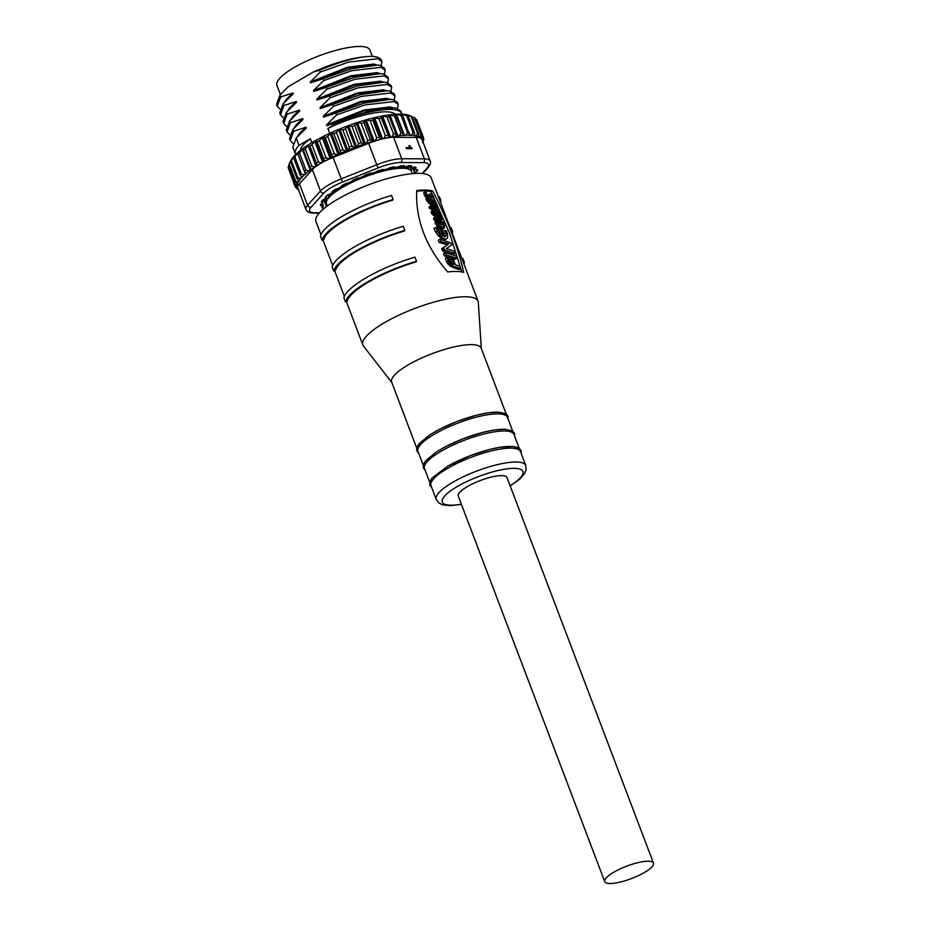 <?xml version="1.0" encoding="UTF-8"?>
<svg xmlns="http://www.w3.org/2000/svg" width="930" height="930" viewBox="0 0 930 930"><rect width="100%" height="100%" fill="white"/><g stroke="black" fill="none" stroke-linecap="round" stroke-linejoin="round"><path stroke-width="1.4" d="M372.372 56.37L369.977 50.069A49.767 12.683 159.2 0 0 342.159 48.79A49.767 12.683 159.2 0 0 295.136 66.96A49.767 12.683 159.2 0 0 276.931 85.421L280.418 94.616M415.396 173.433A4.743 1.209 -20.8 0 1 415.059 173.178A4.743 1.209 -20.8 0 1 417.524 171.027A51.662 13.171 -20.8 0 0 417.396 169.585A4.743 1.209 -20.8 0 1 414.722 169.469A4.743 1.209 -20.8 0 1 416.222 167.842A51.662 13.171 -20.8 0 0 414.757 166.935A4.743 1.209 -20.8 0 1 410.955 167.121A4.743 1.209 -20.8 0 1 411.688 166.017A51.662 13.171 -20.8 0 0 409.002 165.691A4.743 1.209 -20.8 0 1 404.039 166.284A4.743 1.209 -20.8 0 1 404.259 165.668A51.662 13.171 -20.8 0 0 400.516 165.959A4.743 1.209 -20.8 0 1 394.436 167.028A4.743 1.209 -20.8 0 1 394.425 166.83A51.662 13.171 -20.8 0 0 389.891 167.714A4.743 1.209 -20.8 0 1 382.858 169.4A51.662 13.171 -20.8 0 0 377.847 170.818A4.743 1.209 -20.8 0 1 377.045 171.329A4.743 1.209 -20.8 0 1 370.349 173.224L371.337 174.212M370.349 173.224A51.662 13.171 -20.8 0 0 365.188 175.084A4.743 1.209 -20.8 0 1 363.804 176.084A4.743 1.209 -20.8 0 1 357.748 178.037A51.662 13.171 -20.8 0 0 352.807 180.199A4.743 1.209 -20.8 0 1 351.098 181.641A4.743 1.209 -20.8 0 1 345.925 183.512A51.662 13.171 -20.8 0 0 341.519 185.837A4.743 1.209 -20.8 0 1 341.531 185.861A4.743 1.209 -20.8 0 1 339.799 187.616A4.743 1.209 -20.8 0 1 335.66 189.267A51.662 13.171 -20.8 0 0 332.115 191.603A4.743 1.209 -20.8 0 1 332.405 191.847A4.743 1.209 -20.8 0 1 330.673 193.603A4.743 1.209 -20.8 0 1 327.686 194.916A51.662 13.171 -20.8 0 0 325.221 197.09A4.743 1.209 -20.8 0 1 326.081 197.439A4.743 1.209 -20.8 0 1 324.349 199.194A4.743 1.209 -20.8 0 1 322.512 200.078A51.662 13.171 -20.8 0 0 321.315 201.95A4.743 1.209 -20.8 0 1 322.989 202.252A4.743 1.209 -20.8 0 1 321.257 204.007A4.743 1.209 -20.8 0 1 320.525 204.391A51.662 13.171 -20.8 0 0 320.652 205.844A4.743 1.209 -20.8 0 1 323.326 205.96A4.743 1.209 -20.8 0 1 321.827 207.576A51.662 13.171 -20.8 0 0 323.291 208.494A4.743 1.209 -20.8 0 1 324.419 208.181M412.362 173.654L411.56 171.55A45.5 11.602 159.2 0 0 386.124 170.376A45.5 11.602 159.2 0 0 343.135 187A45.5 11.602 159.2 0 0 326.488 203.868L327.29 205.96M371.442 174.189A1.895 1.79 21.9 0 0 373.569 173.143L373.732 172.748M614.265 871.968A26.063 6.65 -20.8 0 1 638.898 862.436A26.063 6.65 -20.8 0 1 653.476 863.11A26.063 6.65 -20.8 0 1 643.932 872.782A26.063 6.65 -20.8 0 1 619.31 882.303A26.063 6.65 -20.8 0 1 604.733 881.628A26.063 6.65 -20.8 0 1 614.265 871.968M653.476 863.11L507.001 477.509A26.063 6.65 159.2 0 0 492.423 476.834A26.063 6.65 159.2 0 0 467.79 486.355A26.063 6.65 159.2 0 0 458.258 496.027L604.733 881.628M520.475 451.608A47.872 12.206 159.2 0 0 493.714 450.376A47.872 12.206 159.2 0 0 448.481 467.86A47.872 12.206 159.2 0 0 430.974 485.611L436.251 499.48A47.872 12.206 159.2 0 1 453.759 481.728A47.872 12.206 159.2 0 1 498.992 464.244A47.872 12.206 159.2 0 1 525.752 465.488L520.475 451.608M519.824 449.899A47.872 12.206 159.2 0 0 493.063 448.655A47.872 12.206 159.2 0 0 447.83 466.151M519.184 448.202L513.965 434.473A47.872 12.206 159.2 0 0 504.99 431.009A47.872 12.206 159.2 0 0 441.971 450.725A47.872 12.206 159.2 0 0 424.464 468.476L429.683 482.193M504.339 429.3A47.872 12.206 159.2 0 0 441.32 449.004M512.674 431.055L507.454 417.338A47.872 12.206 159.2 0 0 498.48 413.873A47.872 12.206 159.2 0 0 435.461 433.578A47.872 12.206 159.2 0 0 417.954 451.329L423.173 465.058M497.829 412.164A47.872 12.206 159.2 0 0 434.81 431.869M506.164 413.92L481.159 348.087A47.872 12.206 159.2 0 0 472.173 344.635A47.872 12.206 159.2 0 0 409.165 364.339A47.872 12.206 159.2 0 0 391.658 382.091L416.663 447.923M481.322 348.529L478.311 302.436A61.613 15.705 159.2 0 0 478.055 301.215A61.613 15.705 159.2 0 0 466.488 296.763A61.613 15.705 159.2 0 0 385.392 322.14A61.613 15.705 159.2 0 0 362.851 344.983A61.613 15.705 159.2 0 0 363.467 346.065L391.821 382.532M416.721 190.534A61.613 15.705 -20.8 0 1 432.752 190.976C447.807 220.294 458.106 247.427 463.675 272.385A61.613 15.705 159.2 0 0 447.644 271.944C425.731 246.555 415.419 219.422 416.721 190.534M478.055 301.215L431.183 177.828A61.613 15.705 159.2 0 0 396.738 176.235A61.613 15.705 159.2 0 0 338.52 198.741A61.613 15.705 159.2 0 0 315.979 221.584L320.931 234.627M393.065 199.531L392.716 200.159A61.613 15.705 159.2 0 0 346.425 219.55A61.613 15.705 159.2 0 0 323.779 239.591L322.001 240.184L320.443 236.081A63.507 16.194 159.2 0 1 343.786 215.423A63.507 16.194 159.2 0 1 391.507 195.44L393.065 199.531A63.507 16.194 159.2 0 0 345.344 219.527A63.507 16.194 159.2 0 0 322.001 240.184M404.783 230.384L404.434 231.012A61.613 15.705 159.2 0 0 358.143 250.403A61.613 15.705 159.2 0 0 335.498 270.444L333.719 271.025L332.161 266.933A63.507 16.194 159.2 0 1 355.504 246.276A63.507 16.194 159.2 0 1 403.225 226.281L404.783 230.384A63.507 16.194 159.2 0 0 357.062 250.368A63.507 16.194 159.2 0 0 333.719 271.025M416.5 261.237L416.152 261.865A61.613 15.705 159.2 0 0 369.861 281.255A61.613 15.705 159.2 0 0 347.216 301.297L345.437 301.878L343.879 297.774A63.507 16.194 159.2 0 1 367.222 277.117A63.507 16.194 159.2 0 1 414.943 257.133L416.5 261.237A63.507 16.194 159.2 0 0 368.78 281.22A63.507 16.194 159.2 0 0 345.437 301.878M436.6 216.609L433.043 215.144L431.415 213.214L431.055 211.947L432.52 211.11A2.569 1.314 -119.8 0 1 432.938 209.959A2.569 1.314 -119.8 0 1 433.113 209.889A4.034 2.058 -119.8 0 1 434.624 210.227A3.778 1.93 -119.8 0 1 435.74 211.145A3.685 1.872 -119.8 0 1 436.147 210.715A3.685 1.872 -119.8 0 1 437.588 210.843A3.65 1.86 -119.8 0 1 440.053 213.865L441.122 216.678L435.926 215.039A6.115 3.116 -119.8 0 1 435.403 214.83A4.406 2.244 -119.8 0 1 434.473 214.319A2.883 1.465 -119.8 0 1 432.88 212.377A2.662 1.36 -119.8 0 1 432.752 212.087A2.662 1.36 -119.8 0 1 432.52 211.11M437.449 221.038L436.031 221.852L434.333 220.34L433.554 218.259L435.007 217.422A3.046 1.546 -119.8 0 1 435.449 216.806A3.046 1.546 -119.8 0 1 435.659 216.725A10.59 5.394 -119.8 0 1 437.844 216.818L441.634 218.039L442.227 219.585L438.983 218.562L439.867 220.898L443.11 221.91L443.703 223.491L439.913 222.282A12.753 6.487 -119.8 0 1 437.449 221.038A6.359 3.232 -119.8 0 1 435.786 219.503A2.825 1.442 -119.8 0 1 435.135 218.445A1.465 0.744 -119.8 0 1 435.112 218.387A1.465 0.744 -119.8 0 1 435.007 217.422M444.354 236.511L443.203 231.314L444.889 230.349L446.505 230.849A16.903 8.603 60.2 0 1 447.237 233.116A9.056 4.615 -119.8 0 1 447.563 237.173A6.243 3.174 -119.8 0 1 446.563 238.836L444.982 239.731L442.355 239.231L438.379 235.825L435.31 231.489A14.287 7.277 60.2 0 1 433.95 228.478L435.717 227.466L437.333 227.955A11.764 5.987 -119.8 0 0 438.611 230.594A11.927 6.068 -119.8 0 0 440.704 233.697A8.138 4.139 -119.8 0 0 442.959 235.929L440.297 228.908L441.924 229.408L444.714 236.766A3.336 1.697 -119.8 0 0 445.249 236.673A3.72 1.895 -119.8 0 0 445.307 236.639A3.72 1.895 -119.8 0 0 445.9 235.627L444.575 236.394M433.752 212.261L433.822 211.366A2.383 1.221 -119.8 0 1 434.74 211.552A2.162 1.104 -119.8 0 1 435.403 212.098A1.256 0.639 -119.8 0 1 435.821 212.726L436.217 213.772L435.147 213.423A2.755 1.407 -119.8 0 1 434.473 213.063A1.535 0.779 -119.8 0 1 433.752 212.261M436.321 218.806L436.205 218.283A1.43 0.732 -119.8 0 1 436.263 218.236A1.43 0.732 -119.8 0 1 436.379 218.19A6.882 3.499 -119.8 0 1 437.891 218.19L438.786 220.526A12.869 6.545 -119.8 0 1 437.46 219.794A4.964 2.534 -119.8 0 1 436.321 218.806M446.121 254.867L444.354 255.89L443.471 253.553L445.238 252.542L456.037 255.959L456.921 258.284L446.121 254.867L445.238 252.542M436.507 218.992L437.891 218.19M439.425 214.784L437.298 214.098L437.007 212.098A2.325 1.186 -119.8 0 1 437.763 212.214A2.186 1.116 -119.8 0 1 438.879 213.342L439.425 214.784M437.46 214.156L438.879 213.342M435.821 212.726L434.822 213.284M433.694 212.145L434.74 211.552M434.159 212.807L435.403 212.098M448.295 260.551L447.098 257.412L445.331 258.424L446.528 261.574L448.295 260.551L448.586 261.225L446.819 262.237L447.516 263.423L449.283 262.423L447.202 262.946M446.528 261.574L446.819 262.237M460.838 268.584L453.642 266.294L452.201 267.131L459.06 269.595L460.838 268.584L459.955 266.259L455.363 264.818L453.294 259.365L451.678 258.854L453.747 264.306L451.992 263.516L450.132 261.528L448.713 257.912L447.098 257.412M448.586 261.225L448.969 261.935M453.642 266.294L449.283 262.423M444.354 255.89L455.154 259.296L456.921 258.284M444.435 249.868L443.564 247.554L448.876 243.939L441.029 241.475L440.146 239.126L451.073 243.09L451.689 244.962L446.353 248.612L454.189 251.077L455.072 253.425L444.435 249.868L442.657 250.879L444.284 249.647M442.517 250.658L444.156 249.449M442.378 250.461L444.029 249.228M442.25 250.24L443.831 248.787M442.064 249.798L443.668 248.357M441.901 249.368L443.587 248.054M441.82 249.066L443.54 247.845M441.773 248.856L443.54 247.682M441.762 248.694L443.564 247.554M441.029 241.475L439.262 242.486L438.367 240.138L440.146 239.126M444.796 250.182L443.064 251.17L452.375 254.146L455.072 253.425M446.563 238.836A6.243 3.174 -119.8 0 1 446.481 238.882A6.231 3.174 -119.8 0 1 444.9 238.917A7.998 4.069 -119.8 0 1 443.773 238.417A10.66 5.429 -119.8 0 1 439.983 234.918A14.438 7.347 -119.8 0 1 437.484 231.221A14.287 7.277 -119.8 0 1 435.717 227.466M444.889 230.349A12.997 6.615 -119.8 0 1 445.668 232.698A6.533 3.325 -119.8 0 1 445.9 235.627M442.959 223.944A3.674 1.872 -119.8 0 1 443.354 226.513A2.906 1.476 -119.8 0 1 442.947 227.036A2.906 1.476 -119.8 0 1 442.773 227.106A4.464 2.279 -119.8 0 1 441.029 226.606A5.394 2.744 -119.8 0 1 439.123 224.828A6.475 3.29 -119.8 0 1 437.507 222.212L436.437 221.863A8.114 4.127 -119.8 0 0 438.669 225.641A6.998 3.569 -119.8 0 0 441.076 227.897A6.115 3.116 -119.8 0 0 443.471 228.582A4.545 2.313 -119.8 0 0 443.773 228.466A4.545 2.313 -119.8 0 0 444.412 227.606A5.138 2.616 -119.8 0 0 444.005 224.269L441.204 224.944M437.844 222.875L441.936 224.502L443.703 223.491M439.658 220.352L442.227 219.585M439.797 217.446L441.122 216.678M435.612 203.391A5.592 2.848 60.2 0 0 435.066 200.729L434.031 200.415A4.615 2.348 -119.8 0 1 434.508 202.577A2.662 1.349 -119.8 0 1 434.066 203.507A2.662 1.349 -119.8 0 1 433.973 203.554A4.941 2.511 -119.8 0 1 433.299 203.6L431.822 199.718L430.741 199.369L432.171 203.135A6.033 3.069 -119.8 0 1 430.602 201.81A6.022 3.069 -119.8 0 1 428.881 199.357A5.359 2.732 -119.8 0 1 428.567 198.683L427.498 198.346A7.01 3.569 -119.8 0 0 428.091 199.648A7.661 3.894 -119.8 0 0 430.276 202.787A7.673 3.906 -119.8 0 0 432.845 204.763A5.464 2.778 -119.8 0 0 434.694 204.995A4.162 2.116 -119.8 0 0 434.903 204.902A4.162 2.116 -119.8 0 0 435.612 203.391M435.682 210.459L437.425 209.448A2.383 1.209 -119.8 0 0 437.565 207.344L436.031 205.821L434.287 206.82L434.787 208.134M437.425 209.448A2.383 1.209 -119.8 0 1 436.705 209.459L431.043 207.669L430.462 206.123L436.414 207.902L436.031 205.821M432.194 200.706L434.752 199.938L433.694 197.148A6.731 3.429 60.2 0 0 433.078 195.846A3.476 1.767 60.2 0 0 431.927 194.44A3.197 1.627 -119.8 0 0 430.823 193.847A3.092 1.581 -119.8 0 0 430.195 193.952A3.092 1.581 -119.8 0 0 429.811 194.382L428.997 196.416A1.488 0.756 -119.8 0 1 428.87 196.544A1.488 0.756 -119.8 0 1 428.125 196.381A1.639 0.837 -119.8 0 1 427.254 195.149L426.231 192.452L425.126 192.092L426.242 195.021A4.08 2.081 -119.8 0 0 427.591 197.148A2.906 1.488 -119.8 0 0 428.823 198.044A2.813 1.43 -119.8 0 0 429.753 198.067A2.813 1.43 -119.8 0 0 430.067 197.73L430.927 195.614A1.93 0.977 -119.8 0 1 430.939 195.602A1.93 0.977 -119.8 0 1 431.811 195.742A1.465 0.744 -119.8 0 1 432.566 196.718L430.823 197.718L430.125 196.707M434.752 199.938L433.671 199.601L432.566 196.718M451.596 263.213L450.248 259.668L451.678 258.854M452.201 267.131L453.212 266.096M451.748 266.933L452.759 265.841M451.259 266.689L452.305 265.538M450.783 266.41L451.887 265.248M450.329 266.131L451.445 264.887M449.864 265.794L451.05 264.527M449.434 265.457L450.655 264.132M449.004 265.073L450.271 263.713M448.586 264.678L449.934 263.295M448.225 264.271L447.83 263.829L449.562 262.841M443.064 251.17L444.68 250.112M442.936 251.112L444.575 250.007M441.797 248.566L448.876 243.939M447.342 244.811L439.262 242.486M440.064 232.86L438.879 229.722L440.297 228.908M442.355 239.231L443.773 238.417M438.379 235.825L439.983 234.918M442.645 228.606L441.89 229.489L442.645 228.606M441.936 229.454L443.471 228.582M438.669 225.641L437.24 226.467L439.646 228.71L441.076 227.897M437.24 226.467L434.961 222.7L436.437 221.863M443.354 226.513L442.273 227.129M434.333 220.34L435.786 219.503M433.671 219.294L435.135 218.445M434.508 215.853L435.926 215.039M433.985 215.644L435.403 214.83M433.043 215.144L434.473 214.319M431.415 213.214L432.88 212.377M431.055 211.947L432.799 210.075M432.938 209.959L431.694 210.703M432.438 201.333L434.031 200.415M432.845 204.763L431.392 205.6L433.089 205.914L434.694 204.995M431.392 205.6L426.626 200.485L428.091 199.648M426.626 200.485L426.033 199.183L427.498 198.346M429.346 200.171L430.741 199.369M434.508 202.577L433.194 203.333M434.589 210.203L436.705 209.459M433.775 209.878L429.579 208.506L431.043 207.669M429.579 208.506L428.997 206.96L430.462 206.123M435.507 207.716L436.53 207.134M432.113 200.496L433.671 199.601M431.555 199.625L430.823 197.718M431.811 195.742L430.59 196.439M428.009 198.508L428.823 198.044M427.405 198.857L424.778 195.858L426.242 195.021M424.778 195.858L423.662 192.929L425.126 192.092M427.579 197.23L428.3 195.254L429.811 194.382M428.3 195.254L429.172 194.789M461.826 271.944L449.643 233.395L431.136 191.766L432.752 190.976M416.698 191.208A59.718 15.217 -20.8 0 1 431.136 191.766M440.483 202.31A63.507 16.194 159.2 0 0 440.971 200.857L440.053 201.159M438.483 197.055L439.413 196.753L440.971 200.857M452.201 233.163A63.507 16.194 159.2 0 0 452.689 231.71L451.771 232.012M450.213 227.908L451.131 227.606L452.689 231.71M463.919 264.004A63.507 16.194 159.2 0 0 464.407 262.551L463.489 262.865M461.931 258.761L462.849 258.447L464.407 262.551M376.731 172.852L376.906 171.399M375.952 173.085L376.011 171.864M376.022 171.701L376.383 172.399A1.895 1.558 -36.4 0 1 376.452 171.643M371.093 174.05L370.768 173.34A1.895 1.302 156.7 0 0 370.756 173.282M374.964 173.236A3.313 3.127 21.9 0 0 374.941 172.317M408.2 168.086L408.061 167.702A4.743 1.209 -20.8 0 1 408.096 167.365M324.07 199.346A51.662 13.171 159.2 0 0 325.14 199.439A4.743 1.209 -20.8 0 1 327.151 198.799M325.14 199.439L326.302 202.484M322.71 206.96L323.291 208.494M417.524 171.027L417.012 169.667M414.815 173.468L412.525 167.423M313.422 71.959L319.629 70.227L320.327 72.063L348.506 62.101L377.743 58.73L381.939 61.543L381.509 60.404A56.881 14.496 159.2 0 0 371.93 56.335C356.074 56.602 336.567 61.81 313.422 71.959L288.323 86.653L281.441 93.5L288.323 86.653M422.162 173.526L427.01 168.179A2.848 2.465 42.2 0 0 428.137 167.516C430.392 164.738 431.067 162.541 430.172 160.913L422.034 139.488A28.435 7.254 159.2 0 0 421.534 138.756A28.435 7.254 159.2 0 0 420.825 138.245L421.034 138.082A66.832 17.031 159.2 0 0 419.43 137.012L418.302 137.256L418.372 136.547A66.832 17.031 159.2 0 0 415.977 135.838L414.536 135.559A66.832 17.031 159.2 0 0 411.397 135.222L409.572 135.152A66.832 17.031 159.2 0 0 405.759 135.199L403.608 135.315A66.832 17.031 159.2 0 0 399.191 135.745L396.75 136.071A66.832 17.031 159.2 0 0 391.832 136.873L389.879 137.524A28.435 7.254 159.2 0 0 389.438 137.582A28.435 7.254 159.2 0 0 383.695 138.593A28.435 7.254 159.2 0 0 380.998 139.244A28.435 7.254 159.2 0 0 374.36 141.221A28.435 7.254 159.2 0 0 373.895 141.372L372.302 141.569A66.832 17.031 159.2 0 0 366.49 143.359L363.421 144.371A66.832 17.031 159.2 0 0 357.539 146.429L354.47 147.568A66.832 17.031 159.2 0 0 348.645 149.835L345.623 151.079A66.832 17.031 159.2 0 0 339.973 153.531L337.079 154.857A66.832 17.031 159.2 0 0 331.696 157.437L328.988 158.821A66.832 17.031 159.2 0 0 324.012 161.471L323.954 161.599A28.435 7.254 159.2 0 0 321.664 162.831A28.435 7.254 159.2 0 0 317.037 165.68A28.435 7.254 159.2 0 0 315.677 166.656A28.435 7.254 159.2 0 0 312.341 169.609L299.437 183.849A28.435 7.254 159.2 0 0 297.798 186.419A28.435 7.254 159.2 0 0 297.67 187.104A28.435 7.254 159.2 0 0 297.786 187.941L305.924 209.366C307.063 211.889 309.69 213.121 313.805 213.063L319.234 213.086M323.954 161.599A28.435 7.254 -20.8 0 1 333.103 157.449L368.64 143.313A28.435 7.254 159.2 0 1 373.895 141.372M389.879 137.524A28.435 7.254 -20.8 0 1 393.576 137.315L416.21 137.431A28.435 7.254 159.2 0 1 420.825 138.245M406.096 147.568L410.467 147.591L408.886 145.615L409.549 145.615L412.118 148.695L406.515 148.672L406.096 147.568M403.608 135.315L395.459 114.262A51.185 13.043 159.2 0 0 327.86 128.445L329.72 133.35M327.86 128.445L339.218 121.795A56.881 14.496 -20.8 0 1 401.69 113.53A56.881 14.496 -20.8 0 1 401.865 114.169M320.327 72.063L310.236 82.049L310.539 82.828L322.884 78.794L323.582 80.631L313.491 90.617L313.794 91.407L326.139 87.362L326.837 89.21L316.746 99.184L317.049 99.975L329.394 95.93L330.092 97.778L320.001 107.752L320.304 108.543L332.649 104.497L333.347 106.346L323.256 116.32L323.559 117.11L335.904 113.065L336.602 114.913L326.511 124.887L326.814 125.678L339.218 121.795M295.635 154.519A56.881 14.496 -20.8 0 1 295.345 153.927A56.881 14.496 -20.8 0 1 299.007 145.347L296.217 137.989L306.307 128.003L306.005 127.224L293.659 131.27L292.962 129.421L303.052 119.435L302.75 118.656L290.404 122.702L289.707 120.853L299.797 110.868L299.495 110.077L287.149 114.134L286.452 112.286L296.542 102.3L296.24 101.51L283.894 105.567L283.197 103.718L293.287 93.732L292.985 92.942L280.639 96.987L279.942 95.151L281.441 93.5M299.007 145.347L310.364 138.698A51.185 13.043 159.2 0 0 300.448 150.369M311.875 142.662L310.364 138.698M319.629 70.227C341.252 61.159 358.689 56.532 371.93 56.335M381.939 61.543L381.149 65.693M315.677 166.656L314.851 166.947A66.832 17.031 159.2 0 0 310.957 169.585L309.086 170.957A66.832 17.031 159.2 0 0 305.865 173.515L304.366 174.817A66.832 17.031 159.2 0 0 301.878 177.235L300.774 178.455A66.832 17.031 159.2 0 0 299.065 180.676L299.425 181.234L298.379 181.792A66.832 17.031 159.2 0 0 297.484 183.78L298.181 184.198L297.24 184.756A66.832 17.031 159.2 0 0 297.193 186.477L297.798 186.419M321.664 162.831L321.524 162.878A66.832 17.031 159.2 0 0 317.049 165.552L317.037 165.68M380.998 139.244L380.94 139.233A66.832 17.031 159.2 0 0 375.313 140.721L374.36 141.221M389.135 137.384L381.323 118.087L381.335 116.192L389.135 137.384A66.832 17.031 159.2 0 0 383.811 138.535L383.695 138.593M410.467 147.591L406.259 147.986M411.851 147.998L411.269 148.695M410.281 147.707L411.153 148.405M422.313 140.232L422.441 140.139A66.832 17.031 159.2 0 0 421.662 138.733L421.534 138.756M297.67 187.104L297.379 187.29A66.832 17.031 159.2 0 0 297.984 188.465M339.159 121.632L367.327 111.67L394.041 107.892L396.575 108.299L400.772 111.112L401.69 113.53M390.856 107.752L388.415 107.334L364.293 110.809L326.814 125.678M326.511 124.887L363.99 110.031L390.263 106.892L392.518 107.729M397.424 108.531L398.214 104.392L394.018 101.579L364.781 104.951L336.602 114.913M335.904 113.065L364.072 103.102L390.786 99.312L393.32 99.731L397.517 102.544L398.214 104.392M387.601 99.184L385.16 98.754L361.038 102.242L323.559 117.11M323.256 116.32L360.735 101.463L387.008 98.324L389.263 99.161M394.169 99.963L394.959 95.825L390.763 93.012L361.526 96.371L333.347 106.346M332.649 104.497L360.817 94.534L387.531 90.745L390.065 91.163L394.262 93.977L394.959 95.825M384.346 90.605L381.904 90.187L357.783 93.674L320.304 108.543M320.001 107.752L357.48 92.895L383.753 89.757L386.008 90.594M390.914 91.396L391.704 87.257L387.508 84.444L358.271 87.804L330.092 97.778M329.394 95.93L357.562 85.955L384.276 82.177L386.81 82.596L391.007 85.409L391.704 87.257M381.091 82.038L378.65 81.619L354.528 85.107L317.049 99.975M316.746 99.184L354.225 84.316L380.498 81.177L382.753 82.026M387.659 82.828L388.449 78.69L384.253 75.865L355.016 79.236L326.837 89.21M326.139 87.362L354.307 77.388L381.021 73.61L383.555 74.028L387.752 76.841L388.449 78.69M377.836 73.47L375.395 73.052L351.273 76.539L313.794 91.407M313.491 90.617L350.97 75.749L377.243 72.61L379.498 73.458M384.404 74.261L385.194 70.11L380.998 67.297L351.761 70.668L323.582 80.631M322.884 78.794L351.052 68.82L377.766 65.042L380.3 65.449L384.497 68.274L385.194 70.11M374.581 64.902L372.14 64.484L348.018 67.971L310.539 82.828M310.236 82.049L347.715 67.181L373.988 64.042L376.243 64.891M280.639 96.987L277.233 106.229L279.872 109.066M284.115 102.707L286.405 99.173L292.985 92.942M293.287 93.732L284.696 102.068M283.894 105.567L280.488 114.797L279.779 112.949L283.197 103.718M280.488 114.797L283.127 117.633M287.37 111.275L289.66 107.741L296.24 101.51M296.542 102.3L287.951 110.635M287.149 114.134L283.743 123.365L283.034 121.516L286.452 112.286M283.743 123.365L286.382 126.201M290.625 119.842L292.915 116.308L299.495 110.077M299.797 110.868L291.206 119.203M290.404 122.702L286.998 131.932L286.289 130.084L289.707 120.853M286.998 131.932L289.637 134.769M293.88 128.41L296.17 124.876L302.75 118.656M303.052 119.435L294.461 127.77M293.659 131.27L290.253 140.5L289.544 138.651L292.962 129.421M290.253 140.5L292.892 143.348M297.135 136.977L299.425 133.443L306.005 127.224M306.307 128.003L297.716 136.338M295.345 153.927L292.799 147.219L296.217 137.989M277.233 106.229L276.524 104.381L279.942 95.151M297.24 184.756L294.74 184.14L288.23 167.005A68.727 17.519 159.2 0 0 288.207 167.795L294.717 184.931A68.727 17.519 -20.8 0 1 294.74 184.14M294.717 184.931L297.193 186.477M298.379 181.792L295.67 181.164L289.16 164.029A68.727 17.519 159.2 0 0 289.137 164.087A68.727 17.519 159.2 0 0 288.753 164.947L295.263 182.082A68.727 17.519 -20.8 0 1 295.67 181.164M295.263 182.082L297.484 183.78M300.774 178.455L297.902 177.804L291.392 160.669A68.727 17.519 159.2 0 0 290.602 161.692L297.112 178.827A68.727 17.519 -20.8 0 1 297.902 177.804M297.112 178.827L299.065 180.676M304.366 174.817L301.378 174.119L294.868 156.972A68.727 17.519 159.2 0 0 293.729 158.088L300.239 175.224A68.727 17.519 -20.8 0 1 301.378 174.119M300.239 175.224L301.878 177.235M309.086 170.957L306.028 170.178L299.518 153.043A68.727 17.519 159.2 0 0 298.042 154.217L304.552 171.353A68.727 17.519 -20.8 0 1 306.028 170.178M304.552 171.353L305.865 173.515M314.851 166.947L311.771 166.075L305.261 148.94A68.727 17.519 159.2 0 0 303.471 150.16L309.981 167.295A68.727 17.519 -20.8 0 1 311.771 166.075M309.981 167.295L310.957 169.585M321.524 162.878L318.478 161.901L311.969 144.755A68.727 17.519 159.2 0 0 309.911 145.987L316.421 163.122A68.727 17.519 -20.8 0 1 318.478 161.901M316.421 163.122L317.049 165.552M328.988 158.821L326.012 157.716L319.502 140.581A68.727 17.519 159.2 0 0 317.211 141.802L323.721 158.937A68.727 17.519 -20.8 0 1 326.012 157.716M323.721 158.937L324.012 161.471M337.079 154.857L334.23 153.624L327.72 136.478A68.727 17.519 159.2 0 0 325.244 137.663L331.754 154.81A68.727 17.519 -20.8 0 1 334.23 153.624M331.754 154.81L331.696 157.437M345.623 151.079L342.949 149.695L336.439 132.56A68.727 17.519 159.2 0 0 333.835 133.688L340.345 150.823A68.727 17.519 -20.8 0 1 342.949 149.695M340.345 150.823L339.973 153.531M354.47 147.568L352.005 146.022L345.495 128.886A68.727 17.519 159.2 0 0 342.81 129.933L349.32 147.068A68.727 17.519 -20.8 0 1 352.005 146.022M349.32 147.068L348.645 149.835M363.421 144.371L361.2 142.674L354.69 125.538A68.727 17.519 159.2 0 0 351.993 126.48L358.503 143.615A68.727 17.519 -20.8 0 1 361.2 142.674M358.503 143.615L357.539 146.429M372.302 141.569L370.361 139.721L363.851 122.586A68.727 17.519 159.2 0 0 361.189 123.399L367.699 140.546A68.727 17.519 -20.8 0 1 370.361 139.721M367.699 140.546L366.49 143.359M380.94 139.233L379.3 137.222L372.791 120.086A68.727 17.519 159.2 0 0 370.21 120.761L376.72 137.907A68.727 17.519 -20.8 0 1 379.3 137.222M376.72 137.907L375.313 140.721M331.336 157.914L323.21 136.489A65.879 16.798 -20.8 0 1 330.72 132.885L331.301 132.618A65.879 16.798 -20.8 0 1 339.218 129.2L339.822 128.956A65.879 16.798 -20.8 0 1 347.971 125.783L348.587 125.562A65.879 16.798 -20.8 0 1 356.795 122.702L357.411 122.504A65.879 16.798 -20.8 0 1 365.525 120.028L366.129 119.854A65.879 16.798 -20.8 0 1 373.965 117.796L378.87 118.622L385.38 135.757A68.727 17.519 -20.8 0 1 387.833 135.222M385.38 135.757L383.811 138.535M396.75 136.071L389.263 116.634A68.727 17.519 159.2 0 0 387.008 117.006L393.518 134.141A68.727 17.519 -20.8 0 1 395.773 133.769M393.518 134.141L391.832 136.873M382.602 138.849L374.546 117.657A65.879 16.798 -20.8 0 1 381.963 116.064L382.509 115.959A65.879 16.798 -20.8 0 1 389.345 114.867L394.448 115.959L400.958 133.095A68.727 17.519 -20.8 0 1 402.981 132.897M400.958 133.095L399.191 135.745M409.572 135.152L402.783 115.471A68.727 17.519 159.2 0 0 401.028 115.494L407.538 132.63A68.727 17.519 -20.8 0 1 409.293 132.618M407.538 132.63L405.759 135.199M414.536 135.559L414.582 132.932L408.072 115.785A68.727 17.519 159.2 0 0 406.631 115.634L413.141 132.769A68.727 17.519 -20.8 0 1 414.582 132.932M413.141 132.769L411.397 135.222M418.372 136.547L418.756 133.839L412.246 116.692A68.727 17.519 159.2 0 0 411.141 116.366L417.651 133.513A68.727 17.519 -20.8 0 1 418.756 133.839M417.651 133.513L415.977 135.838M421.034 138.082L421.709 135.315L415.199 118.18A68.727 17.519 159.2 0 0 414.466 117.68L420.976 134.827A68.727 17.519 -20.8 0 1 421.709 135.315M420.976 134.827L419.43 137.012M422.441 140.139L423.394 137.338L416.884 120.203A68.727 17.519 159.2 0 0 416.524 119.552L423.034 136.687A68.727 17.519 -20.8 0 1 423.394 137.338M423.034 136.687L421.662 138.733M422.58 142.685L423.778 139.86A68.727 17.519 -20.8 0 0 423.801 139.07L422.639 140.965M423.092 141.488L423.255 141.918A68.727 17.519 -20.8 0 1 423.103 142.29M298.786 189.348L296.484 187.837M298.402 189.557L297.542 189.185A68.727 17.519 -20.8 0 1 296.81 188.697M297.379 187.29L295.124 186.674L288.73 169.179M298.158 188.697L295.484 187.314A68.727 17.519 -20.8 0 1 295.124 186.674M289.137 164.087L290.788 160.727A65.879 16.798 -20.8 0 1 291.439 159.553L291.578 159.332A65.879 16.798 -20.8 0 1 294.008 156.205L294.24 155.961A65.879 16.798 -20.8 0 1 297.763 152.578L298.065 152.311A65.879 16.798 -20.8 0 1 302.61 148.742L302.982 148.463A65.879 16.798 -20.8 0 1 308.446 144.766L308.9 144.487A65.879 16.798 -20.8 0 1 315.177 140.756L315.677 140.465A65.879 16.798 -20.8 0 1 322.652 136.768L323.198 136.489M397.97 136.222L389.833 114.809A65.879 16.798 -20.8 0 1 395.959 114.227L396.389 114.204A65.879 16.798 -20.8 0 1 401.667 114.158L402.039 114.181A65.879 16.798 -20.8 0 1 406.375 114.669L406.666 114.727A65.879 16.798 -20.8 0 1 409.607 115.587L412.246 116.692M415.524 119.028L416.524 119.552M412.257 116.727L414.466 117.68M406.782 115.029L411.141 116.366M402.411 115.146L402.039 114.181L406.631 115.634M408.072 115.785L406.375 114.669M404.527 135.629L396.389 114.204L401.028 115.494M402.783 115.471L401.667 114.158M396.471 115.762A68.727 17.519 159.2 0 0 394.448 115.959M390.647 137.384L382.509 115.959L387.008 117.006M389.263 116.634L389.345 114.867M381.323 118.087A68.727 17.519 159.2 0 0 378.87 118.622M381.335 116.192L381.963 116.064M374.255 141.255L366.129 119.854L370.21 120.761M372.791 120.086L373.965 117.796M365.548 143.929L357.411 122.504L361.189 123.399M363.851 122.586L365.525 120.028M356.725 146.975L348.587 125.562L351.993 126.48M354.69 125.538L356.795 122.702M347.959 150.381L339.822 128.956L342.81 129.933M345.495 128.886L347.971 125.783M339.438 154.043L331.301 132.618L333.835 133.688M336.439 132.56L339.218 129.2M323.21 136.489L325.244 137.663M327.72 136.478L330.72 132.885M323.745 161.704L315.689 140.465L317.211 141.802M319.502 140.581L322.652 136.768M316.967 165.738L309.911 145.987M311.969 144.755L315.177 140.756M302.982 148.463L303.471 150.16M305.261 148.94L308.446 144.766M298.065 152.311L298.042 154.217M299.518 153.043L302.61 148.742M294.24 155.961L293.729 158.088M294.868 156.972L297.763 152.578M291.578 159.332L290.602 161.692M291.392 160.669L294.008 156.205M289.16 164.029L291.439 159.553M288.23 167.005L288.916 165.377M423.278 137.686L423.801 139.07M414.803 136.152L414.536 135.443M410.176 135.606L409.398 133.548M396.912 136.361L388.775 114.948M381.358 139.151L373.302 117.959M372.965 141.651L364.827 120.226M364.223 144.359L356.085 122.946M355.388 147.475L347.262 126.05M346.658 150.916L338.52 129.491M338.183 154.613L330.057 133.199M330.162 158.507L322.024 137.082M322.663 162.285L314.607 141.081M316.037 166.4L307.946 145.103M310.306 170.481L302.169 149.056M301.436 176.7L301.89 177.909M305.551 174.305L297.414 152.88M336.544 189.011A43.791 11.16 159.2 0 0 332.336 192.266M331.22 193.277A43.791 11.16 159.2 0 0 328.453 196.369L326.744 200.799M409.328 169.423L405.108 167.261A43.791 11.16 159.2 0 0 400.9 166.761A43.791 11.16 159.2 0 0 398.424 166.784M408.235 168.516L408.189 168.028A1.895 1.837 -15.8 0 0 408.642 168.795M408.944 169.051A1.895 1.837 -15.8 0 0 411.909 167.574M409.142 166.214A1.895 1.581 45.5 0 0 411.978 167.458M409.607 165.459L410.293 166.203L408.805 166.261A1.895 1.174 -98.7 0 0 409.467 165.738M394.471 167.086A43.791 11.16 159.2 0 0 389.798 167.76M407.712 166.4A43.791 11.16 -20.8 0 1 407.549 168.121M327.221 199.869A44.559 11.358 -20.8 0 1 343.344 186.151A44.559 11.358 -20.8 0 1 369.663 174.422L371.396 174.398M376.58 172.899L378.882 171.539L379.115 172.155M461.361 504.211A43.129 10.997 -20.8 0 1 458.083 486.088A43.129 10.997 -20.8 0 1 513.651 468.325A43.129 10.997 -20.8 0 1 510.105 485.704M436.798 212.772L437.763 212.214M445.668 232.698L444.005 233.651M444.982 239.731L446.481 238.882M443.482 239.731L444.9 238.917M435.74 232.221L437.484 231.221M438.437 223.13L439.913 222.282M428.858 203.6L430.276 202.787M426.149 197.974L427.591 197.148M369.908 175.049L369.315 173.584M378.405 170.655A1.895 0.616 74.4 0 1 378.882 171.539A44.559 11.358 -20.8 0 1 408.363 169.039M327.209 198.636A43.791 11.16 -20.8 0 1 326.093 197.66M427.01 168.179A25.598 6.522 159.2 0 0 423.255 162.634L400.621 162.518A25.598 6.522 159.2 0 0 378.173 167.923L342.635 182.048A25.598 6.522 159.2 0 0 323.954 192.998L311.05 207.239A25.598 6.522 159.2 0 0 314.793 212.784L319.478 212.807M323.954 192.998A2.848 2.465 -137.8 0 1 320.478 191.022L307.574 205.274A2.848 2.465 42.2 0 0 311.05 207.239M342.635 182.048L341.24 178.862A28.435 7.254 159.2 0 0 320.478 191.022L312.341 169.609M378.173 167.923L376.778 164.738L341.24 178.862L333.103 157.449M400.621 162.518A2.848 2.29 -89.7 0 0 401.714 158.728A28.435 7.254 159.2 0 0 376.778 164.738L368.64 143.313M423.255 162.634A2.848 2.29 -89.7 0 0 424.347 158.844L401.714 158.728L393.576 137.315M430.172 160.913A28.435 7.254 159.2 0 0 424.347 158.844L416.21 137.431M314.793 212.784A2.848 2.29 90.3 0 1 313.805 213.063M299.437 183.849L307.574 205.274A28.435 7.254 159.2 0 0 305.924 209.366M411.386 171.178L411.955 167.516M408.189 168.028L408.282 166.331M403.969 166.075L401.376 165.877M408.038 166.365L407.607 168.156M510.186 485.925L519.707 479.113L524.567 473.614L526.078 469.906L525.752 465.488M521.125 453.305L521.056 450.446L518.94 448.051L513.128 446.458L499.956 447.272L489.761 449.411L469.731 455.84L447.69 466.174L432.02 478.043L429.753 481.926L429.776 485.123L431.625 487.308M514.615 436.17L514.534 433.275L512.488 430.939L504.688 429.207L493.714 430.09L482.868 432.369L463.617 438.553L446.214 446.307L436.623 451.794L425.684 460.699L423.231 464.849L423.255 467.953L425.115 470.173M508.106 419.035L508.024 416.14L505.978 413.803L498.178 412.071L487.204 412.943L476.358 415.233L457.107 421.418L439.704 429.172L430.113 434.659L419.174 443.564L416.721 447.714L416.745 450.818L418.605 453.026M442.145 229.396L443.773 228.466M434.019 217.62L435.449 216.806M433.275 205.844L434.903 204.902M428.591 198.729L429.753 198.067M428.625 194.847L430.195 193.952M362.851 344.983L346.367 301.576M344.367 296.321L334.649 270.723M332.649 265.48L322.931 239.87M461.454 504.432L449.818 505.664L442.413 504.746L438.937 503.014L436.251 499.48M408.805 166.261L406.538 166.447M371.489 174.515L371.396 174.282A1.895 1.895 0 0 0 370.93 173.573L370.733 173.236M372.814 174.573L370.814 173.457M325.977 197.904L327.186 198.706M323.756 199.52L326.442 206.6M322.315 203.298L323.326 205.96M322.28 200.392L322.989 202.252M325.756 196.59L326.081 197.439M403.818 165.691L404.039 166.284M410.479 165.831L410.955 167.121M413.85 167.179L414.722 169.469M412.862 167.388L415.059 173.178M422.65 173.573L428.137 167.516M394.041 107.892L388.415 107.334M390.786 99.312L385.16 98.754M387.531 90.745L381.904 90.187M384.276 82.177L378.65 81.619M381.021 73.61L375.395 73.052M377.766 65.042L372.14 64.484"/></g></svg>
